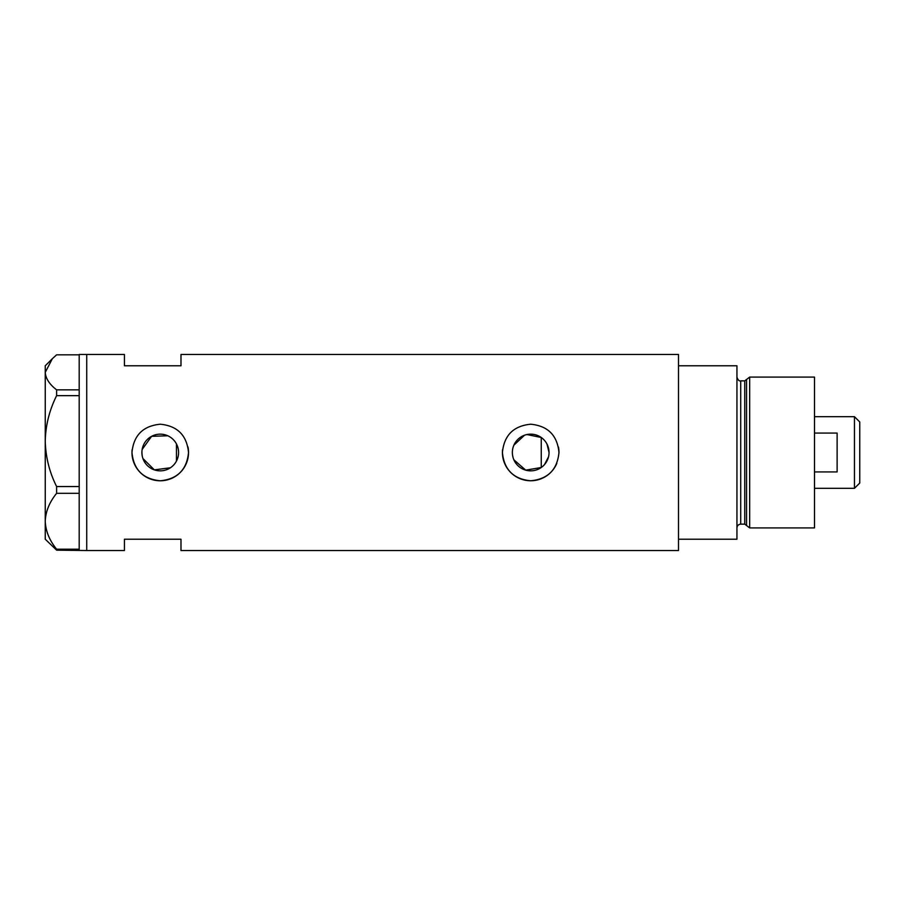 <?xml version="1.0" encoding="UTF-8"?>
<svg xmlns="http://www.w3.org/2000/svg" width="905" height="905" viewBox="0 0 905 905"><rect width="100%" height="100%" fill="white"/><g stroke="black" fill="none" stroke-linecap="round" stroke-linejoin="round"><path stroke-width="1.36" d="M526.914 434.547L541.258 437.5L541.258 467.5L525.703 470.148L513.882 459.819M513.044 457.478L512.524 455.011M178.047 456.923L177.38 459.061M544.505 464.582L548.521 456.855M549.041 452.5A18.349 18.349 0 0 0 530.703 434.151A18.349 18.349 0 0 0 512.354 452.5A18.349 18.349 0 0 0 530.703 470.849A18.349 18.349 0 0 0 549.041 452.5L546.971 444.038M141.904 452.5A18.349 18.349 0 0 0 160.253 470.849A18.349 18.349 0 0 0 178.59 452.5A18.349 18.349 0 0 0 160.253 434.151A18.349 18.349 0 0 0 141.904 452.5L142.164 455.554M142.922 458.507L154.348 469.865L170.423 467.761M132.107 449.717A28.281 28.281 0 0 0 131.972 452.5C133.635 469.684 143.058 479.107 160.242 480.781C177.425 479.13 186.849 469.695 188.523 452.5C186.849 435.305 177.425 425.882 160.264 424.219C143.058 425.893 133.635 435.316 131.972 452.5A28.281 28.281 0 0 0 160.253 480.781A28.281 28.281 0 0 0 187.98 446.957M502.558 449.717A28.281 28.281 0 0 0 502.422 452.5C504.085 469.684 513.508 479.107 530.692 480.781C547.876 479.13 557.299 469.695 558.973 452.5C557.299 435.305 547.876 425.882 530.715 424.219C513.508 425.893 504.085 435.316 502.422 452.5A28.281 28.281 0 0 0 556.801 463.371M56.619 389.851L79.188 389.851L79.188 354.466L124.426 354.466L124.426 365.778L180.989 365.778L180.989 354.466L678.501 354.466L678.501 539.222L736.942 539.222L736.942 365.778L678.501 365.778L678.501 550.534L180.989 550.534L180.989 539.222L124.426 539.222L124.426 550.534L86.722 550.534L86.722 354.466L86.722 550.534L56.619 550.161L56.619 549.199C49.47 540.455 45.669 531.133 45.25 521.257C45.623 511.506 49.413 502.196 56.619 493.316L56.619 486.551C49.47 472.331 45.669 457.183 45.25 441.108C45.623 425.248 49.413 410.101 56.619 395.655L56.619 389.851C49.424 384.308 45.635 378.471 45.25 372.351L52.366 358.674L56.619 354.839L79.188 354.839M167.776 435.769L151.576 436.334L142.164 449.457M558.973 452.5A28.281 28.281 0 0 0 558.43 446.957M177.38 445.939L178.047 448.077M513.882 445.17L524.504 435.237M79.188 389.851L79.188 395.655L56.619 395.655M56.619 486.551L79.188 486.551L79.188 395.655M79.188 486.551L79.188 493.316L56.619 493.316M56.619 549.199L79.188 549.199L79.188 493.316M79.188 549.199L79.188 550.161M52.366 358.674L45.25 365.778L45.25 539.222L56.619 550.161M176.464 443.925L176.464 461.075M744.747 524.142L740.72 524.142L740.72 380.858L744.747 380.858L744.747 524.142L746.568 525.534L746.568 379.467L749.668 377.091L749.668 527.909L814.5 527.909L814.5 377.091L749.668 377.091M854.467 416.685L859.75 421.956L859.75 483.044L854.467 488.315L854.467 416.685L814.5 416.685M814.5 471.924L837.125 471.924L837.125 433.076L814.5 433.076M740.72 524.142C738.423 524.357 737.168 525.624 736.942 527.909M740.72 380.858C739.204 381.322 737.948 380.066 736.942 377.091M744.747 380.858L746.568 379.467M746.568 525.534L749.668 527.909M854.467 488.315L814.5 488.315"/></g></svg>
